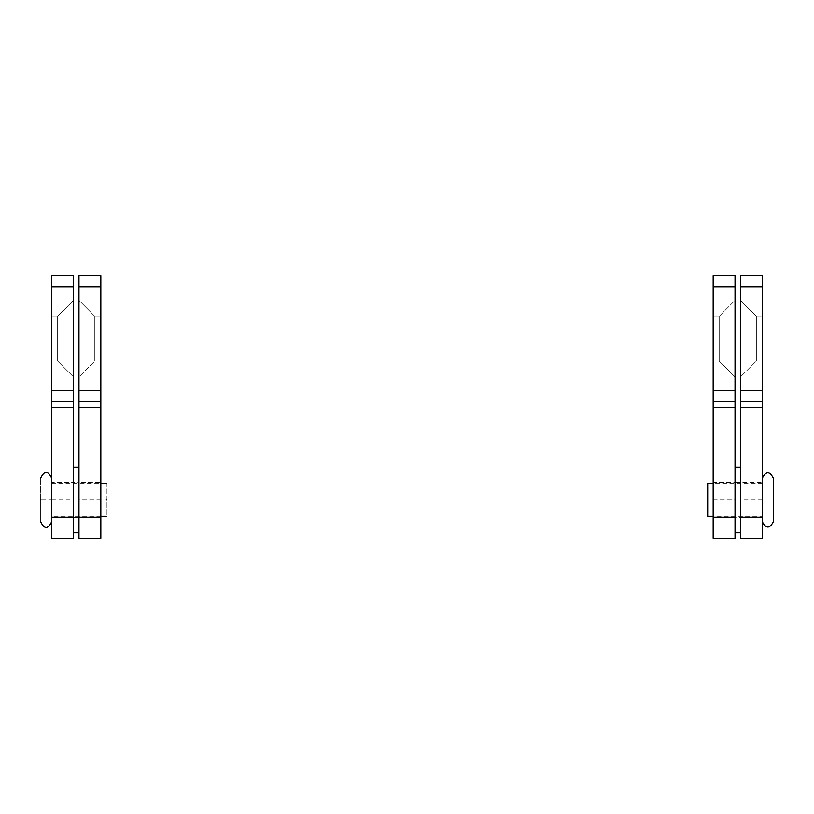 <?xml version="1.0" encoding="UTF-8"?>
<svg xmlns="http://www.w3.org/2000/svg" width="814" height="814" viewBox="0 0 814 814"><rect width="100%" height="100%" fill="white"/><g stroke="black" fill="none" stroke-linecap="round" stroke-linejoin="round"><path stroke-width="0.61" stroke-dasharray="4.07 3.05" d="M762.362 517.277L762.362 275.783L740.496 275.783L740.496 517.277M762.362 316.249L756.348 316.249L762.362 316.249L756.348 316.249L756.348 361.08L762.362 361.08L762.362 316.249L762.362 361.08L762.362 316.249L762.362 361.08L762.362 316.249L762.362 361.08L756.348 361.08L756.348 316.249L740.496 300.386L740.496 376.933L740.496 300.386L740.496 376.933L740.496 300.386L740.496 376.933L740.496 300.386L756.348 316.249L756.348 361.08L740.496 376.933L756.348 361.08L756.348 316.249L756.348 361.08L756.348 316.249L740.496 300.386M762.362 482.448L762.362 517.439L762.362 482.448L740.496 482.448L740.496 517.439L740.496 482.448L740.496 517.439L762.362 517.439M762.362 401.536L740.496 401.536M762.362 361.08L756.348 361.08L740.496 376.933M707.692 516.341L707.692 483.536M773.3 521.815L773.3 478.072M762.362 478.072L762.362 521.815L762.362 478.072M762.362 516.341L762.362 483.536L762.362 516.341L713.166 516.341M762.362 483.536L713.166 483.536M740.496 467.134L740.496 532.743L740.496 467.134M740.496 517.439L740.496 482.448L735.032 482.448L735.032 517.439L735.032 482.448L735.032 517.439L740.496 517.439M735.032 532.743L735.032 467.134L735.032 532.743M713.166 286.721L735.032 286.721L735.032 275.783L713.166 275.783L713.166 517.277M713.166 517.439L713.166 482.448L713.166 517.439L735.032 517.439L735.032 499.938L735.032 517.277M713.166 361.08L719.179 361.08L713.166 361.08L719.179 361.08L719.179 316.249L713.166 316.249L713.166 361.08L713.166 316.249L713.166 361.08L713.166 316.249L713.166 361.08L713.166 316.249L719.179 316.249L719.179 361.08L735.032 376.933L735.032 300.386L735.032 376.933L735.032 300.386L735.032 376.933L735.032 300.386L735.032 376.933L719.179 361.08L719.179 316.249L735.032 300.386L719.179 316.249L719.179 361.08L719.179 316.249L719.179 361.08L735.032 376.933M735.032 286.721L735.032 499.938L735.032 482.448L713.166 482.448M713.166 401.536L735.032 401.536M713.166 316.249L719.179 316.249L735.032 300.386M51.638 286.721L73.504 286.721L73.504 275.783L51.638 275.783L51.638 517.277M51.638 517.439L51.638 482.448L51.638 517.439L73.504 517.439L73.504 499.938L73.504 517.277M51.638 361.08L57.652 361.08L51.638 361.08L57.652 361.08L57.652 316.249L51.638 316.249L51.638 361.08L51.638 316.249L51.638 361.08L51.638 316.249L51.638 361.08L51.638 316.249L57.652 316.249L57.652 361.08L73.504 376.933L73.504 300.386L73.504 376.933L73.504 300.386L73.504 376.933L73.504 300.386L73.504 376.933L57.652 361.08L57.652 316.249L73.504 300.386L57.652 316.249L57.652 361.08L57.652 316.249L57.652 361.08L73.504 376.933M73.504 286.721L73.504 517.439L73.504 482.448L51.638 482.448M51.638 401.536L73.504 401.536M51.638 316.249L57.652 316.249L73.504 300.386M73.504 467.134L73.504 532.743L73.504 467.134M73.504 482.448L73.504 517.439L78.968 517.439L78.968 482.448L78.968 517.439L78.968 482.448L73.504 482.448M78.968 532.743L78.968 467.134L78.968 532.743M100.834 517.277L100.834 275.783L78.968 275.783L78.968 517.277M100.834 316.249L94.821 316.249L100.834 316.249L94.821 316.249L94.821 361.08L100.834 361.08L100.834 316.249L100.834 361.08L100.834 316.249L100.834 361.08L100.834 316.249L100.834 361.08L94.821 361.08L94.821 316.249L78.968 300.386L78.968 376.933L78.968 300.386L78.968 376.933L78.968 300.386L78.968 376.933L78.968 300.386L94.821 316.249L94.821 361.08L78.968 376.933L94.821 361.08L94.821 316.249L94.821 361.08L94.821 316.249L78.968 300.386M100.834 482.448L100.834 517.439L100.834 482.448L78.968 482.448L78.968 517.439L100.834 517.439M100.834 401.536L78.968 401.536M100.834 361.08L94.821 361.08L78.968 376.933M106.308 499.938C106.308 478.795 106.308 478.795 106.308 499.938C106.308 521.092 106.308 521.092 106.308 499.938M40.7 499.938C40.7 528.144 40.7 528.144 40.7 499.938C40.7 471.744 40.7 471.744 40.7 499.938L51.638 499.938C51.638 471.744 51.638 471.744 51.638 499.938C51.638 471.744 51.638 471.744 51.638 499.938C51.638 528.144 51.638 528.144 51.638 499.938C51.638 528.144 51.638 528.144 51.638 499.938C51.638 521.092 51.638 521.092 51.638 499.938C51.638 521.092 51.638 521.092 51.638 499.938C51.638 478.795 51.638 478.795 51.638 499.938C51.638 478.795 51.638 478.795 51.638 499.938L73.504 499.938M762.362 286.721L740.496 286.721M762.362 499.938L740.496 499.938M713.166 499.938L735.032 499.938M100.834 286.721L78.968 286.721M100.834 499.938L78.968 499.938M100.834 516.341L51.638 516.341M51.638 483.536L100.834 483.536"/><path stroke-width="1.22" d="M740.496 286.721L740.496 275.783L762.362 275.783L762.362 286.721L740.496 286.721L740.496 538.186L762.362 538.217L762.362 407.509L740.496 407.509M762.362 407.509L762.362 286.721M762.362 401.536L740.496 401.536M713.166 483.536L707.692 483.536L707.692 516.341L713.166 516.341M762.362 478.072C766.015 471.021 769.657 471.021 773.3 478.072L773.3 521.815C769.657 528.795 766.015 528.795 762.362 521.815M735.032 467.134L740.496 467.134M735.032 532.743L740.496 532.743M713.166 407.509L713.166 275.783L735.032 275.783L735.032 538.186L713.166 538.217L713.166 407.509L735.032 407.509M713.166 401.536L735.032 401.536M51.638 407.509L51.638 275.783L73.504 275.783L73.504 538.186L51.638 538.217L51.638 407.509L73.504 407.509M51.638 401.536L73.504 401.536M78.968 467.134L73.504 467.134M78.968 532.743L73.504 532.743M78.968 286.721L78.968 275.783L100.834 275.783L100.834 286.721L78.968 286.721L78.968 538.186L100.834 538.217L100.834 407.509L78.968 407.509M100.834 407.509L100.834 286.721M100.834 401.536L78.968 401.536M106.308 499.938C106.308 478.795 106.308 478.795 106.308 499.938C106.308 521.092 106.308 521.092 106.308 499.938M40.7 499.938C40.7 528.144 40.7 528.144 40.7 499.938C40.7 471.744 40.7 471.744 40.7 499.938M762.362 517.277L740.496 517.277M762.362 390.598L740.496 390.598M713.166 286.721L735.032 286.721M713.166 517.277L735.032 517.277M713.166 390.598L735.032 390.598M51.638 286.721L73.504 286.721M51.638 517.277L73.504 517.277M51.638 390.598L73.504 390.598M100.834 517.277L78.968 517.277M100.834 390.598L78.968 390.598M106.308 516.341L100.834 516.341M100.834 483.536L106.308 483.536M40.7 521.815C44.332 529.365 47.985 529.365 51.638 521.815M51.638 478.072C47.975 470.512 44.332 470.512 40.7 478.072"/></g></svg>
